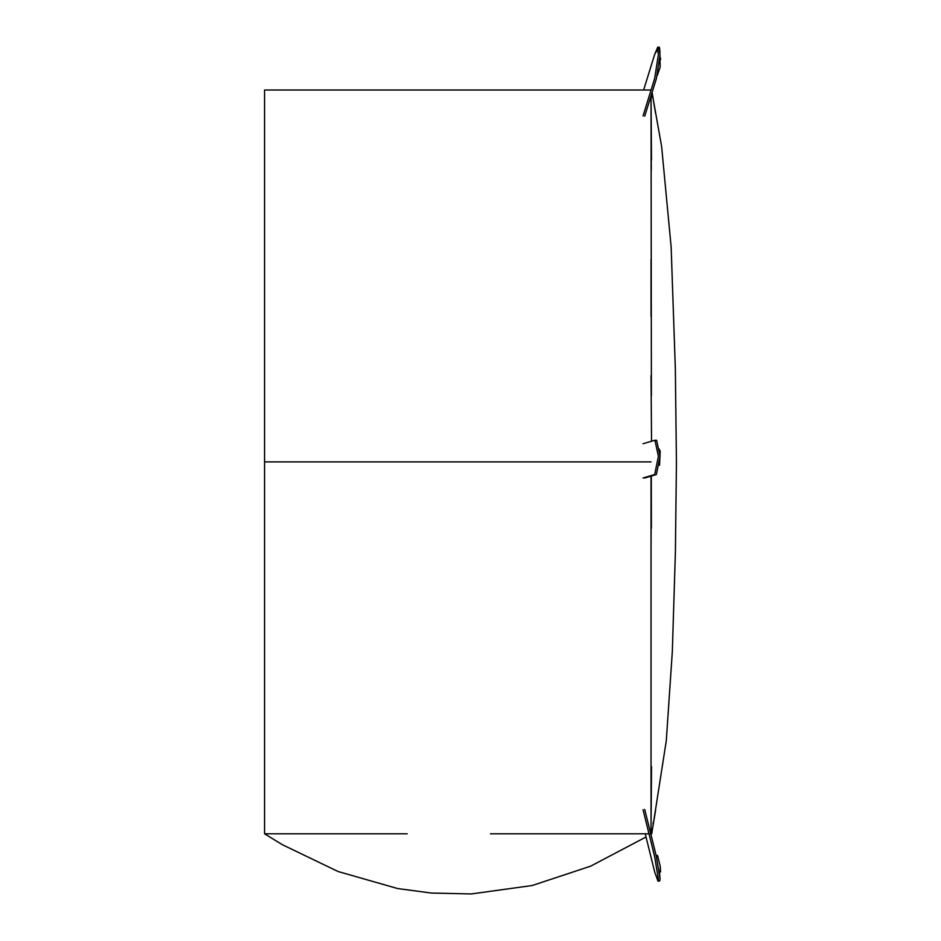 <?xml version="1.0" encoding="UTF-8"?>
<svg xmlns="http://www.w3.org/2000/svg" width="941" height="941" viewBox="0 0 941 941"><rect width="100%" height="100%" fill="white"/><g stroke="black" fill="none" stroke-linecap="round" stroke-linejoin="round"><path stroke-width="1.41" d="M659.935 58.542L660.194 67.07L657.241 75.503M643.644 90.007L654.677 54.402L657.371 49.438L658.406 54.402L654.677 78.397L643.044 115.931M657.371 49.438L659.053 49.697L660.076 54.672L656.359 78.668L644.714 116.202M660.653 59.53L660.041 56.636M660.006 52.508L659.476 47.356L657.794 47.05L654.665 54.449M659.476 47.356L658.006 49.532M651.043 95.806L651.384 395.561M660.194 871.542L660.194 866.167L657.559 855.534L656.089 855.334L650.76 833.797M660.076 879.082L659.429 872.189L660.547 871.966L660.194 866.179L657.559 855.534L656.089 855.334M645.244 833.797L654.677 871.966L658.041 881.223L658.406 879.412L654.677 856.78L643.044 809.731M658.041 881.223L659.712 880.882L660.076 879.082L656.359 856.451L644.714 809.389M658.994 448.892L660.194 451.033L659.559 465.242M643.044 443.729L654.936 440.247L658.406 456.314L654.677 474.558L643.044 478.004M654.936 440.247L656.606 440.27L660.076 456.338L656.359 474.582L644.714 478.028M407.206 833.797L264.562 833.797L264.562 90.007L651.043 90.007L264.562 90.007M264.562 461.902L651.043 461.902M490.473 833.797L648.996 833.797M407.206 461.902L490.473 461.902M651.043 476.158L651.043 833.797M452.927 90.007L490.473 90.007L452.927 90.007M651.325 476.075L651.043 548.085M651.043 739.014L651.043 825.528M650.466 833.738C651.572 833.867 651.572 833.867 650.466 833.738C651.572 833.867 651.572 833.867 650.466 833.738C651.572 833.867 651.572 833.867 650.466 833.738M651.043 825.492L651.537 766.574M651.384 528.313L651.29 476.087M651.043 316.47L651.043 259.257M651.043 98.276L651.29 170.297M651.49 160.017L651.043 98.323M651.043 259.21L651.043 316.517M651.043 375.718L651.537 441.211M264.562 833.797L282.335 844.689L338.137 871.542L397.667 888.551L431.496 893.056L471.265 893.95L532.218 885.516L590.63 866.167L646.032 836.996M651.666 833.902L655.606 810.26M652.878 826.645L666.299 740.661L672.333 651.443L675.403 552.014L676.438 462.69L675.356 369.225L671.145 247.083L661.617 146.408L653.395 100.24M651.043 833.22L651.619 830.55M653.007 823.904L653.372 822.081M652.089 92.43L655.606 113.508M652.536 97.617L651.795 94.1"/></g></svg>
